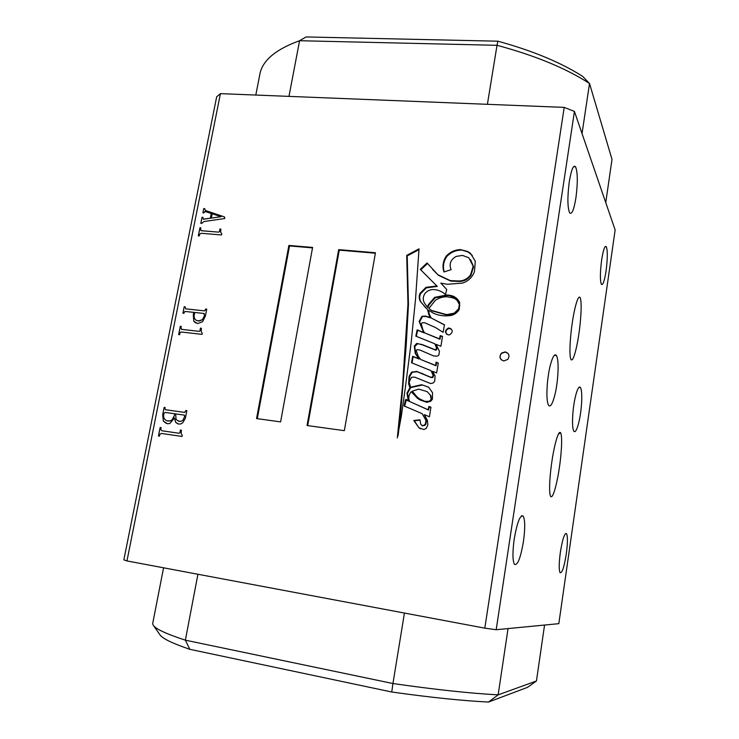 <?xml version="1.0" encoding="UTF-8"?>
<svg xmlns="http://www.w3.org/2000/svg" width="739" height="739" viewBox="0 0 739 739"><rect width="100%" height="100%" fill="white"/><g stroke="black" fill="none" stroke-linecap="round" stroke-linejoin="round"><path stroke-width="1.11" d="M580.531 413.267C581.547 407.115 582.738 391.531 580.475 387.569C578 384.206 574.609 398.423 573.787 405.332C572.725 411.669 571.57 427.373 573.834 431.17C576.392 434.44 579.745 419.918 580.531 413.267M556.707 385.25C557.899 378.248 559.238 360.401 556.43 355.542C553.372 351.339 549.299 367.477 548.338 375.421C547.091 382.645 545.798 400.667 548.597 405.314C551.784 409.406 555.793 392.871 556.707 385.25M448.287 334.924L449.663 334.785C453.146 332.19 453.062 329.945 449.404 328.051L448.24 328.125C444.564 330.638 444.573 332.901 448.287 334.924M451.501 329.123L448.693 328.541C445.885 329.825 445.22 331.746 446.689 334.296M451.852 297.623L447.095 296.782C442.827 296.681 438.892 297.891 435.28 300.413L428.842 308.468L431.641 310.472L446.596 314.62L454.217 313.17L458.596 308.874L459.325 304.699C458.245 300.847 455.76 298.491 451.852 297.623M427.096 391.578L418.671 389.13L412.288 391.162L416.87 396.732L419.558 398.884L424.842 401.332L429.202 401.305L431.142 399.374L430.338 395.097L427.096 391.578L430.338 395.097M457.672 299.434L450.097 295.729L447.335 295.424L435.142 297.817L434.68 297.355L428.463 304.523L427.456 307.128L425.193 304.08C422.708 300.819 422.606 297.318 424.888 293.577C427.336 290.695 430.375 289.355 433.996 289.559L434.31 289.586C438.624 290.03 442.347 291.674 445.497 294.528L446.716 289.429L440.786 283.102L447.381 284.284L462.549 283.083C468.295 281.143 472.276 277.356 474.466 271.721L475.306 261.218L470.494 253.348L467.796 251.556L460.517 249.606C454.947 249.754 450.19 251.925 446.254 256.1C442.929 261.209 442.162 266.493 443.963 271.952L451.104 269.68C448.887 264.072 450.559 259.657 456.12 256.424L462.485 255.417L468.84 257.763L473.172 266.197L470.595 274.76C467.353 279.111 463.131 281.171 457.912 280.949L450.291 280.598L437.931 274.769L427.05 262.982L420.279 269.347L436.841 285.947L425.969 287.36L420.038 293.328C418.81 296.274 418.976 299.046 420.528 301.632L427.373 309.318L429.849 317.41L425.507 316.061L421.867 316.338L419.133 321.41L423.641 332.476L417.138 329.862L415.826 336.143L434.865 343.829L436.555 348.06L435.779 349.676L435.04 349.732L422.071 344.503L416.593 343.543L414.274 346.12L415.226 353.362L418.68 358.683L412.685 356.3L411.503 362.757L430.948 370.636L433.1 375.144L432.398 377.149L430.689 377.195L416.62 371.384L411.503 372.317L409.073 376.419L408.602 383.827L409.951 387.726L406.958 393.093L408.316 400.907L406.247 399.365L405.452 399.891L404.113 405.951L422.181 413.683L426.006 420.463L425.35 424.038L424.232 425.147L422.329 425.682L420.703 424.232L419.946 419.826L413.812 420.463L418.801 427.641L423.835 429.535L426.329 428.306L427.863 424.833L427.447 420.509L424.352 414.607L429.433 416.787L430.939 407.198L428.98 406.45L428.047 409.729L409.572 401.471C408.15 397.961 408.695 394.718 411.207 391.716L417.831 398.598L420.399 400.104L426.883 402.349L430.745 401.212L432.389 399.245L432.592 392.825L428.574 387.134L421.627 384.714L410.607 387.208L409.092 382.081L411.484 377.324L414.533 377.084L430.698 383.569L433.22 382.987L434.68 381.324L435.086 376.003L432.537 371.274L436.61 372.927L438.301 363.098L436.102 362.101L435.594 365.426L420.75 359.514L418.256 356.327L416.205 350.563L417.101 349.639L419.946 350.046L433.617 355.939L437.174 356.152L438.846 355.126L439.437 351.33L436.112 344.328L440.897 346.286L442.522 336.393L440.176 335.617L439.511 338.868L424.519 332.827L423.059 330.222L421.341 324.107L422.061 322.823L424.546 322.694L435.567 327.571L443.123 332.347L444.472 324.809L431.17 317.973L429.285 314.14L428.518 310.214L433.562 313.29C438.744 315.571 444.259 316.338 450.106 315.608L450.966 315.488C454.55 314.666 457.312 312.652 459.261 309.456L459.676 302.491C457.607 298.38 454.263 295.969 449.654 295.267L446.892 294.963L434.68 297.355M472.295 255.435L468.203 252.091L460.517 249.606M427.373 309.318L430.32 317.835L425.978 316.495L421.867 316.338M434.865 343.829L437.017 348.448L436.241 350.064L435.511 350.11L422.551 344.891L417.055 343.441M430.948 370.636L433.571 375.495L432.832 377.509L431.16 377.546L417.11 371.735L411.503 372.317M428.685 387.218L421.627 384.714M572.263 322.961C570.757 332.023 568.642 355.117 571.016 359.542C573.603 362.904 577.695 343.025 578.877 333.843C580.318 325.012 582.461 302.168 580.087 297.521C577.612 294.03 573.501 313.428 572.263 322.961M559.405 467.288C560.855 458.263 562.924 436.767 560.559 432.712C557.862 429.488 553.16 451.566 551.876 461.644C550.37 470.928 548.32 492.645 550.694 496.506C553.511 499.555 558.194 476.96 559.405 467.288M503.767 360.937L507.795 359.403C509.956 355.736 509.079 353.233 505.171 351.903L501.55 353.057C498.908 356.752 499.647 359.385 503.767 360.937M507.979 353.344L505.356 352.097L501.735 353.251C499.749 355.367 499.582 357.537 501.236 359.764M523.443 541.53C525.198 528.616 525.133 520.182 523.267 516.247C520.247 514.418 517.245 521.956 514.242 538.86C512.469 552.005 512.524 560.495 514.409 564.319C517.531 565.871 520.542 558.278 523.443 541.53M566.277 553.991C567.691 543.313 567.783 536.551 566.554 533.697C564.605 532.764 562.545 538.953 560.356 552.264C558.933 563.09 558.832 569.898 560.07 572.67C562.074 573.427 564.143 567.201 566.277 553.991M575.93 197.784C577.852 182.736 577.741 172.409 575.589 166.792C573.436 164.575 571.339 169.536 569.279 181.674C567.349 197.008 567.46 207.391 569.612 212.823C571.82 214.901 573.935 209.885 575.93 197.784M606.072 270.844C607.615 258.641 607.698 250.586 606.303 246.669C604.816 245.366 603.255 249.828 601.629 260.063C600.068 272.442 599.994 280.534 601.389 284.33C602.913 285.531 604.474 281.042 606.072 270.844M484.812 628.15L564.208 107.386L574.434 111.432L615.144 229.949L558.823 623.67L496.192 629.72L484.812 628.15L126.96 560.929L123.856 559.839L216.675 96.781L220.425 93.641L126.96 560.929M574.434 111.432L496.192 629.72M487.398 104.31L497.024 45.31L299.581 40.719L306.038 36.95L497.864 41.19C532.486 50.686 560.762 62.418 582.692 76.394L589.519 83.507L582.036 133.574M508.053 628.575L498.141 694.854L536.449 680.989L527.461 687.381L488.497 702.05C462.568 700.775 430.32 697.422 391.753 692.009L189.858 649.322C171.891 643.198 161.841 638.247 159.726 634.459L153.555 625.647M280.598 421.886L312.597 247.436L288.884 245.431L256.553 418.579L280.598 421.886M307.036 425.525L344.337 430.661L375.449 252.747L338.674 249.634L307.036 425.525M415.549 298.907L419.022 248.831L406.709 255.389L407.965 304.034L402.616 385.001L397.314 437.941L401.388 415.789L405.526 386.248L411.17 342.36L415.549 298.907M410.607 387.208L411.106 387.532L410.607 387.208M201.377 328.255L201.202 331.515L202.264 333.307L202.061 334.361L181.064 332.005L179.928 333.067L179.595 334.73L178.653 334.619L180.307 326.296L181.258 326.398L180.926 328.088L181.997 329.409L199.087 331.34L199.909 330.896L200.445 328.153L201.377 328.255L200.445 328.153M205.802 309.004L206.763 309.105L205.377 316.144L202.569 321.705L197.673 323.571L193.812 321.28L193.285 314.832L193.775 312.366L184.907 311.433L183.863 313.29L182.921 313.188L184.205 306.713L185.156 306.814L185.692 308.856L204.454 310.86L205.802 309.004L206.763 309.124M564.208 107.386L220.425 93.641M205.377 210.476L224.554 216.961L224.767 218.522L203.927 221.524L201.756 223.409L200.814 223.335L202.024 217.266L202.966 217.34L203.197 219.15L210.31 218.236L211.252 213.46L204.971 211.474L203.844 212.924L202.902 212.85L203.752 208.564L204.694 208.638L205.414 210.504L224.564 216.98M220.85 229.072L220.684 232.24L221.746 233.94L221.543 234.965L201.11 233.265L199.585 234.337L199.262 235.953L198.32 235.87L199.936 227.76L200.879 227.834L200.546 229.487L201.331 230.688L218.578 232.129L219.4 231.677L219.926 228.998L220.85 229.072M165.434 409.711L184.685 412.408L185.923 410.524L186.856 410.644L185.332 418.413L182.681 422.865L180.879 423.927L178.709 424.084L175.697 422.385L174.459 417.978L169.794 423.549L167.43 423.715L163.328 421.11L162.7 414.681L164.16 407.374L165.111 407.503L164.88 408.695L165.739 409.776L184.648 412.399L185.886 410.505L186.847 410.653M181.378 430.135L181.194 433.497L182.256 435.382L182.043 436.453L161.314 433.423L159.744 434.477L159.412 436.176L158.451 436.038L160.151 427.484L161.111 427.622L160.769 429.359L161.841 430.754L179.06 433.257L179.891 432.823L180.445 429.996L181.378 430.135L180.445 429.996M255.805 95.054L260.193 72.588C263.537 59.61 276.663 48.986 299.581 40.719L288.977 96.384M605.749 202.588L612.003 159.384L589.519 83.507C566.009 68.284 535.175 55.554 497.024 45.31L497.864 41.19M536.449 680.989L544.551 625.046M197.923 574.258L185.369 640.168L392.945 683.529L404.436 613.056M189.858 649.322L185.369 640.168C165.896 633.803 155.135 628.732 153.084 624.963L152.659 623.725L163.568 567.801M391.753 692.009L392.945 683.529C435.317 689.607 470.383 693.376 498.141 694.854L488.497 702.05M200.86 223.335L202.024 217.266M202.061 217.294L202.957 217.368M203.234 219.178L204.287 219.113M204.324 219.141L210.31 218.236M210.347 218.264L211.252 213.46M202.948 212.85L203.752 208.564M203.788 208.592L204.694 208.657M211.372 218.116L221.044 216.712L212.185 213.756L211.336 218.088L221.016 216.684M198.357 235.88L199.936 227.76M199.973 227.788L200.869 227.861M200.879 230.522L201.618 230.734M201.655 230.753L218.578 232.129M218.615 232.157L219.4 231.677M219.437 231.704L219.926 228.998M219.963 229.025L220.841 229.099M195.724 323.008L193.812 321.28M193.849 321.299L193.285 314.832M193.322 314.86L193.775 312.366M182.958 313.188L184.205 306.713M184.242 306.731L185.156 306.833M185.729 308.874L204.454 310.86M204.491 310.879L205.645 309.789M205.682 309.807L205.839 309.022M196.269 320.421L199.133 321.012L202.32 319.793L204.509 315.802L204.213 313.548M203.946 313.465L194.727 312.468L194.459 313.835C193.516 317.816 194.754 320.19 198.181 320.957L202.283 319.775L204.472 315.784L203.946 313.465M178.69 334.628L180.307 326.296M180.344 326.315L181.258 326.416M181.406 329.261L181.997 329.409M182.034 329.428L199.087 331.34M199.124 331.358L199.909 330.896M199.946 330.924L200.481 328.171M177.914 423.909L175.697 422.385M175.743 422.394L174.459 417.978M166.469 423.502L163.328 421.11M163.374 421.119L162.7 414.681M162.746 414.699L164.16 407.374M164.206 407.383L165.111 407.512M178.376 421.212L181.258 421.295L182.976 420.186L184.796 416.279L184.334 415.124M174.358 415.78L174.709 413.757L165.203 412.436L163.947 413.35C162.986 417.618 164.317 420.177 167.965 421.045L170.247 420.907L172.095 419.854L174.358 415.78L174.709 413.757M166.857 420.805L170.201 420.897L172.058 419.844L174.312 415.761M184.122 415.078L175.67 413.895L176.058 419.475L179.235 421.406L181.221 421.276L182.93 420.177L184.759 416.26L184.122 415.078M158.497 436.047L160.151 427.484M160.197 427.493L161.111 427.622M161.887 430.763L179.06 433.257M179.097 433.266L179.891 432.823M179.928 432.832L180.482 430.006M444.453 324.948L431.17 317.973M442.485 336.633L440.638 336.023L439.973 339.266L424.519 332.827M439.973 339.266L439.511 338.868M440.638 336.023L440.176 335.617M438.273 363.246L436.564 362.47L436.065 365.787L420.75 359.514M436.065 365.787L435.594 365.426M436.564 362.47L436.102 362.101M422.117 385.056L411.106 387.532M418.265 398.866L411.207 391.716M430.929 407.318L429.23 407.013L428.528 410.025L409.572 401.471M428.528 410.025L428.047 409.729M428.768 409.831L428.287 409.535M429.23 407.013L428.759 406.709M429.461 406.755L428.98 406.45M419.937 420.168L414.311 420.75L418.801 427.641M419.299 427.909L420.528 428.869M415.9 423.188L415.41 422.911M414.311 420.75L413.812 420.463M422.181 413.683L426.486 420.74L425.83 424.315L424.722 425.424L422.034 425.581M422.819 425.95L422.329 425.682M424.722 425.424L424.232 425.147M425.83 424.315L425.35 424.038M426.486 420.74L426.006 420.463M406.367 399.725L404.639 406.173M405.96 400.196L405.452 399.891M412.002 372.668L409.572 376.761L409.11 384.169L410.45 388.049L407.466 393.407L408.824 401.212L406.496 400.095M408.824 401.212L408.316 400.907M407.466 393.407L406.958 393.093M410.45 388.049L409.951 387.726M409.11 384.169L408.602 383.827M409.572 376.761L409.073 376.419M417.11 371.735L416.62 371.384M422.662 373.62L422.181 373.269M431.16 377.546L430.689 377.195M432.832 377.509L432.361 377.167M433.571 375.495L433.1 375.144M417.544 343.838L414.773 346.508L415.724 353.741L419.161 359.052L413.175 356.669L412.029 362.969M413.175 356.669L412.685 356.3M419.161 359.052L418.68 358.683M414.773 346.508L414.274 346.12M422.551 344.891L422.071 344.503M429.664 347.746L429.193 347.367M435.511 350.11L435.04 349.732M437.017 348.448L436.555 348.06M422.348 316.763L419.613 321.834L424.121 332.883L417.618 330.268L416.353 336.356M417.618 330.268L417.138 329.862M424.121 332.883L423.641 332.476M428.417 317.049L427.946 316.625M430.32 317.835L429.849 317.41M428.906 314.565L428.435 314.13M436.841 285.947L437.294 286.427L426.44 287.831L420.519 293.789C419.29 296.736 419.456 299.498 421.008 302.075L425.95 308.089M420.519 293.789L420.038 293.328M426.44 287.831L425.969 287.36M427.475 263.518L420.768 269.827M470.531 259.62L473.579 266.705L471.002 275.259C467.769 279.601 463.547 281.661 458.337 281.43L450.725 281.079L438.384 275.259L432.648 269.458M438.384 275.259L437.931 274.769M458.337 281.43L457.912 280.949M473.579 266.705L473.172 266.197M460.942 250.142C455.372 250.281 450.624 252.442 446.698 256.618L446.254 256.1M446.698 256.618C443.502 261.495 442.67 266.585 444.213 271.878M470.9 253.874L470.494 253.348M441.238 283.582L443.382 285.836M435.142 297.817L428.925 304.967L427.927 307.572L427.456 307.128M428.925 304.967L428.463 304.523M450.097 295.729L449.654 295.267M428.842 308.468L432.103 310.907L447.04 315.054L454.651 313.604L459.021 309.318L459.75 305.152L457.247 300.644M419.558 398.884L425.331 401.647L429.682 401.61L431.613 399.688L430.819 395.42M431.613 399.688L431.142 399.374M429.682 401.61L429.202 401.305M432.103 310.907L431.641 310.472M418.995 249.625L407.207 255.897L408.464 304.477L406.173 345.917L400.335 416.657L399.817 416.371M400.335 416.657L398.145 435.465M403.124 385.333L402.616 385.001M406.173 345.917L405.665 345.529M407.207 255.897L406.709 255.389M375.366 253.209L339.256 250.151L307.71 425.618M339.256 250.151L338.674 249.634M312.514 247.888L289.531 245.939L257.292 418.68M289.531 245.939L288.884 245.431M415.724 353.741L415.226 353.362M419.613 321.834L419.133 321.41M421.008 302.075L420.528 301.632M471.002 275.259L470.595 274.76M425.331 401.647L424.842 401.332M408.464 304.477L407.965 304.034M580.475 387.569L579.034 387.301M554.444 355.247L556.43 355.542M447.335 295.424L446.892 294.963M423.817 316.504L423.336 316.07M412.962 372.105L412.464 371.754M560.559 432.712L558.324 434.227M521.401 515.961L523.267 516.247M565.575 533.54L566.554 533.697M573.603 166.672L575.589 166.792M605.223 246.586L606.303 246.669M522.113 515.619L521.558 515.988M424.953 425.211L424.472 424.943M432.869 377.49L432.398 377.149M417.082 343.931L416.593 343.543M436.241 350.064L435.779 349.676M450.725 281.079L450.291 280.598M468.203 252.091L467.796 251.556M430.467 401.157L429.996 400.852"/></g></svg>
